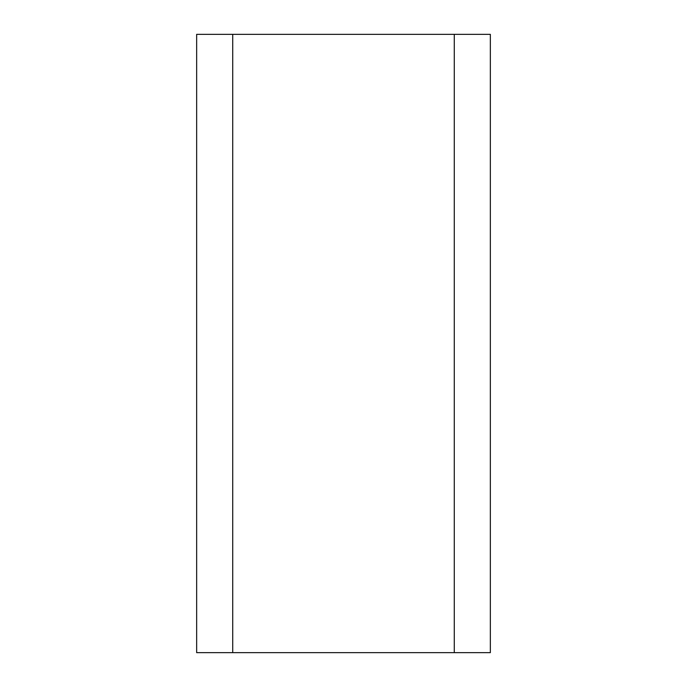 <?xml version="1.0" encoding="UTF-8"?>
<svg xmlns="http://www.w3.org/2000/svg" width="687" height="687" viewBox="0 0 687 687"><rect width="100%" height="100%" fill="white"/><g stroke="black" fill="none" stroke-linecap="round" stroke-linejoin="round"><path stroke-width="1.03" d="M454.279 34.35L454.279 652.65L232.721 652.65L232.721 34.35L490.346 34.35L490.346 652.65L454.279 652.65M232.721 652.65L196.654 652.65L196.654 34.35L232.721 34.35"/></g></svg>

